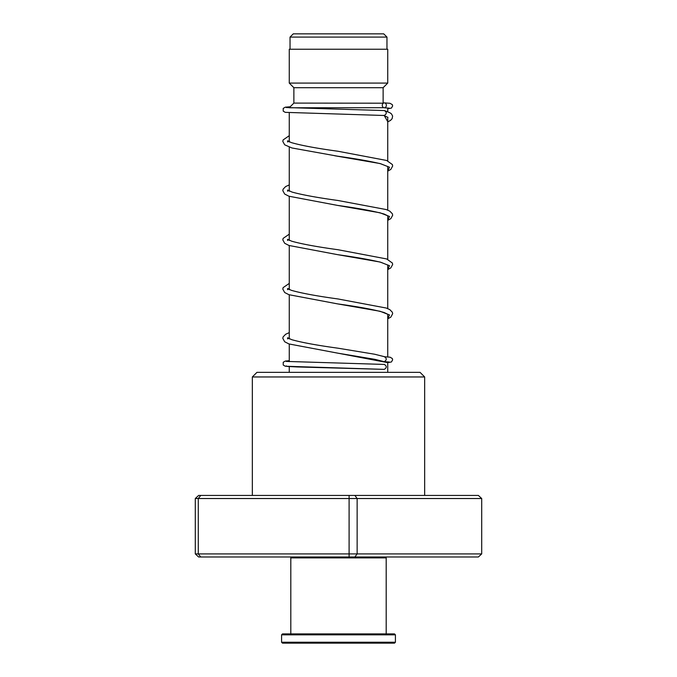 <?xml version="1.0" encoding="UTF-8"?>
<svg xmlns="http://www.w3.org/2000/svg" width="677" height="677" viewBox="0 0 677 677"><rect width="100%" height="100%" fill="white"/><g stroke="black" fill="none" stroke-linecap="round" stroke-linejoin="round"><path stroke-width="1.02" d="M293.268 33.85L383.732 33.85L386.965 37.083L290.035 37.083L293.268 33.85M386.965 49.235L386.965 37.083M290.035 49.235L290.035 37.083M387.735 372.35L387.735 361.899M387.735 356.948L387.735 314.17M387.735 308.602L387.735 264.935M387.735 259.367L387.735 215.701M387.735 210.132L387.735 166.466M387.735 160.898L387.735 117.206M387.735 111.764L387.735 108.015M289.265 107.778L383.715 107.702M289.265 372.35L289.265 366.595M289.265 361.653L289.265 344.051M289.265 338.923L289.265 294.817M289.265 289.688L289.265 245.582M289.265 240.453L289.265 196.338M289.265 191.219L289.265 147.104M289.265 141.984L289.265 112.72M289.265 107.702L293.877 103.09L383.233 103.2M383.123 103.09L383.123 87.705L387.735 83.085L387.735 49.235L289.265 49.235L289.265 83.085L387.735 83.085M293.877 103.09L293.877 87.705L383.123 87.705M293.877 87.705L289.265 83.085M252.335 376.962L256.955 372.35L420.045 372.35L424.665 376.962L252.335 376.962L252.335 495.437M481.702 498.517L195.298 498.517L198.623 495.437L478.377 495.437L481.702 498.517L481.702 553.913L478.377 556.985L198.623 556.985L195.298 553.913L481.702 553.913M200.739 495.437L198.285 498.517L198.285 553.913L200.739 556.985M349.104 495.437L349.104 556.985M354.883 495.437L357.134 498.517L357.134 553.913L354.883 556.985M195.298 498.517L195.298 553.913M286.244 361.416L384.341 364.438C386.914 366.088 386.897 367.729 384.282 369.371L384.121 369.363M289.265 332.635L285.652 334.26L283.121 336.867L282.808 338.356L284.67 341.758L288.935 343.933L337.595 353.123L374.897 359.335L384.214 361.67C386.872 360.037 386.939 358.395 384.409 356.754M387.735 121.902L390.561 120.371L392.127 118.678L392.626 116.055L391.458 113.888L389.825 112.712L384.409 110.571C386.939 112.213 386.872 113.854 384.214 115.496L384.037 115.488M384.316 102.879A2.463 2.183 -90 0 0 384.316 107.795A2.463 2.183 -90 0 0 384.316 102.879M385.272 556.985L386.195 557.907L290.805 557.907L290.805 633.917M395.427 642.228L394.505 643.15L282.495 643.15L281.573 642.228L395.427 642.228L395.427 634.84L281.573 634.84L281.573 642.228M281.573 634.84L282.495 633.917L394.505 633.917L395.427 634.84M337.595 353.123L387.735 362.644L391.408 361.975L392.652 359.851L392.296 358.505L390.054 357.185L384.722 356.762M286.244 365.876L286.913 366.418L297.415 366.959L384.282 369.371M384.214 115.496L387.735 121.691M289.265 140.816L287.903 141.4M334.633 155.735L380.034 163.546L389.512 167.236L387.735 170.926M289.265 190.051L287.903 190.635M387.904 215.853L384.164 214.05C374.389 211.216 358.861 208.338 337.586 205.41L380.042 212.79L389.512 216.471L387.735 220.16M289.265 239.286L287.903 239.87M387.904 265.096L380.923 262.312C370.488 259.773 356.043 257.226 337.595 254.654L380.051 262.024L389.512 265.714L387.735 269.395M289.265 288.52L287.903 289.104M387.913 314.331L384.164 312.529C374.389 309.685 358.852 306.808 337.552 303.88L380.034 311.259L389.512 314.94L387.735 318.63M289.265 337.764L287.903 338.348M424.665 376.962L424.665 495.437M384.206 369.371L285.279 366.232L283.214 365.013L283.223 362.263L285.322 361.053L289.265 360.697M384.096 361.67L389.207 362.017M383.453 115.335L387.955 117.366M387.735 171.137L390.807 169.428L392.668 166.026L392.355 164.536L386.635 160.466L337.975 151.25C316.582 148.314 301.003 145.42 291.237 142.568L287.573 140.791L287.573 142.001M288.199 141.535L289.265 140.994M387.913 166.618L380.923 163.834C370.471 161.304 356.017 158.748 337.552 156.175L291.914 147.958L284.678 144.81L282.808 141.408L283.121 139.919L289.265 135.688M387.735 220.372L390.798 218.663L392.668 215.261L392.355 213.771L389.825 211.165L386.262 209.565L338.009 200.494C317.42 197.65 302.103 194.849 292.066 192.082L287.573 190.034L287.573 191.236M288.199 190.77L289.265 190.229M387.735 269.607L390.798 267.897L392.668 264.504L392.355 263.014L386.635 258.936L338.026 249.728C317.014 246.843 301.553 243.991 291.635 241.181L287.564 239.269L287.564 240.479M288.199 240.005L289.265 239.463M387.735 318.842L390.807 317.132L392.668 313.73L392.355 312.241L389.825 309.643L386.262 308.035L337.975 298.955C316.574 296.018 300.986 293.124 291.228 290.281L287.573 288.504L287.573 289.705M288.199 289.248L289.265 288.698M384.908 356.813L374.533 354.215L338.018 348.198C316.997 345.312 301.536 342.46 291.626 339.651L287.573 337.738L287.564 338.949M288.199 338.483L289.265 337.941M384.13 115.488L285.254 112.348L283.206 111.121L283.206 108.413L285.262 107.186L290.205 106.763M384.206 107.795L389.216 108.142M384.502 110.571L286.244 107.541M384.426 102.879L389.986 103.302L392.288 104.605L392.66 105.942L391.433 108.075L387.735 108.769M289.265 184.923L285.66 186.547L283.121 189.154L282.808 190.643L284.678 194.045L288.935 196.22L337.586 205.41M289.265 234.166L283.121 238.397L282.808 239.878L284.678 243.28L288.944 245.463L337.595 254.654M289.265 283.401L283.121 287.623L282.808 289.121L284.678 292.523L288.935 294.698L337.552 303.88M291.728 556.985L290.805 557.907M386.195 557.907L386.195 633.917"/></g></svg>
